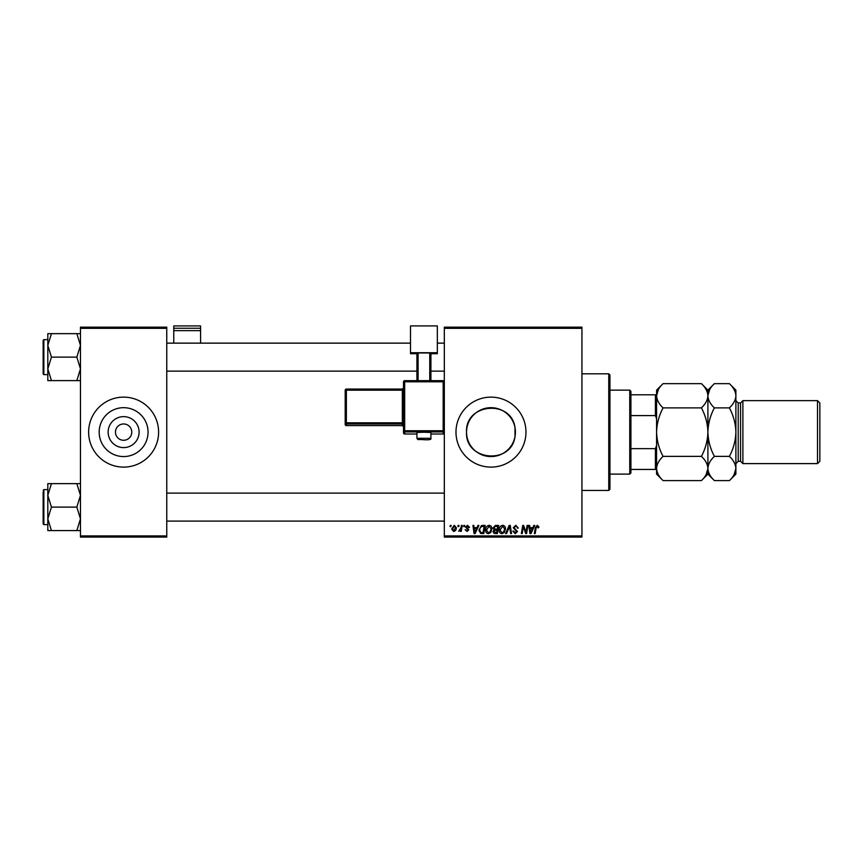 <?xml version="1.0" encoding="UTF-8"?>
<svg xmlns="http://www.w3.org/2000/svg" width="863" height="863" viewBox="0 0 863 863"><rect width="100%" height="100%" fill="white"/><g stroke="black" fill="none" stroke-linecap="round" stroke-linejoin="round"><path stroke-width="1.29" d="M139.105 432.126A15.491 15.491 0 0 1 123.614 447.606A15.491 15.491 0 0 1 108.134 432.126A15.491 15.491 0 0 1 123.614 416.635A15.491 15.491 0 0 1 139.105 432.126M115.459 432.126A8.166 8.166 0 0 0 123.614 440.281A8.166 8.166 0 0 0 131.78 432.126A8.166 8.166 0 0 0 123.614 423.96A8.166 8.166 0 0 0 115.459 432.126M99.18 432.126A24.444 24.444 0 0 0 123.614 456.57A24.444 24.444 0 0 0 148.058 432.126A24.444 24.444 0 0 0 123.614 407.681A24.444 24.444 0 0 0 99.18 432.126M88.63 432.126A34.984 34.984 0 0 0 123.614 467.11A34.984 34.984 0 0 0 158.609 432.126A34.984 34.984 0 0 0 123.614 397.131A34.984 34.984 0 0 0 88.63 432.126M515.006 436.635C511.349 465.049 464.93 460.907 466.538 432.126C464.941 403.291 511.338 399.224 515.006 427.606L515.006 436.635L515.006 427.606M515.416 432.126A24.444 24.444 0 0 1 490.982 456.57A24.444 24.444 0 0 1 466.538 432.126A24.444 24.444 0 0 1 490.982 407.681A24.444 24.444 0 0 1 515.416 432.126M455.988 432.126A34.984 34.984 0 0 0 490.982 467.11A34.984 34.984 0 0 0 525.966 432.126A34.984 34.984 0 0 0 490.982 397.131A34.984 34.984 0 0 0 455.988 432.126M581.942 537.077L444.326 537.077L444.326 535.912L581.942 535.912L581.942 537.077M581.942 328.328L444.326 328.328L444.326 327.163L581.942 327.163L581.942 535.912M463.841 525.416L464.682 525.416L464.51 526.581L463.636 526.581L463.841 525.416M458.113 525.416L458.954 525.416L458.782 526.581L457.919 526.581L458.113 525.416M489.127 525.308C491.004 525.653 491.942 526.829 491.932 528.846L490.81 532.46L488.393 533.69C486.452 533.334 485.513 532.126 485.567 530.055C485.556 527.466 486.743 525.88 489.127 525.308M477.973 525.416L478.9 525.416L475.103 533.582L474.067 533.582L472.946 525.416L473.798 525.416L474.078 527.649L476.969 527.649L477.973 525.416M495.448 525.416L498.717 525.416L497.336 533.582L494.121 533.442L492.989 531.597L494.121 529.602L493.097 527.962L495.448 525.416M509.181 525.416L510.26 525.416L511.511 533.582L510.659 533.582L509.58 526.581L506.527 533.582L505.61 533.582L509.181 525.416M539.008 527.11L538.081 527.962L537.282 526.268L536.16 527.8L535.189 533.582L534.326 533.582L535.34 527.595L537.336 525.308L539.008 527.11M527.12 525.416L527.973 525.416L526.581 533.582L525.686 533.582L523.356 526.657L522.212 533.582L521.36 533.582L522.741 525.416L523.636 525.416L525.988 532.331L527.12 525.416M444.326 328.328L444.326 535.912M533.852 525.416L534.769 525.416L530.972 533.582L529.936 533.582L528.825 525.416L529.677 525.416L529.947 527.649L532.849 527.649L533.852 525.416M515.804 525.308L518.329 528.08L517.487 528.178L517.261 526.969L515.75 526.268L514.089 527.638L517.487 531.522L515.2 533.69L512.816 531.144L513.668 531.058L515.222 532.73L516.635 531.576L513.237 527.714L515.804 525.308M502.698 525.308C504.575 525.653 505.513 526.829 505.502 528.846L504.38 532.46L501.964 533.69C500.022 533.334 499.084 532.126 499.138 530.055C499.127 527.466 500.313 525.88 502.698 525.308M469.558 527.325L468.717 527.541L467.498 526.052L466.376 526.969L468.814 529.774L467.045 531.457L465.103 529.655L467.077 530.723L467.973 529.904L465.535 527.034L467.53 525.308L469.558 527.325M482.73 525.416L485.146 525.416L483.765 533.582L480.691 533.474L478.889 530.238L481.414 525.61L482.73 525.416M454.294 525.308L456.311 527.681C456.387 529.753 455.491 531.015 453.625 531.457L451.64 528.976L454.294 525.308M461.381 525.416L462.244 525.416L461.241 531.36L460.378 531.36L460.594 530.13L458.641 531.252L460.95 527.789L461.381 525.416M450.27 525.416L451.112 525.416L450.939 526.581L450.065 526.581L450.27 525.416M166.764 537.077L80.464 537.077L80.464 535.912L166.764 535.912L166.764 537.077M166.764 328.328L80.464 328.328L80.464 327.163L166.764 327.163L166.764 535.912M80.464 328.328L80.464 535.912M531.252 531.025L532.385 528.598L530.065 528.598L530.572 532.687L531.252 531.025M503.712 531.824L504.65 528.803L502.633 526.268L499.99 530.141L501.986 532.73L503.712 531.824M496.635 532.633L497.066 530.087L494.305 530.421L493.841 531.565L496.635 532.633M497.228 529.127L497.692 526.376L495.265 526.419L493.949 527.983L495.427 529.127L497.228 529.127M475.384 531.025L476.505 528.598L474.197 528.598L474.704 532.687L475.384 531.025M483.064 532.633L484.121 526.376L483.032 526.376C480.788 526.581 479.688 527.886 479.742 530.292L480.767 532.493L483.064 532.633M490.141 531.824L491.079 528.803L489.062 526.268L486.419 530.141L488.415 532.73L490.141 531.824M453.658 530.723L455.459 527.768L454.283 526.052L452.492 528.987L453.658 530.723M608.76 373.808L609.936 374.974L609.936 489.267L608.76 490.432L608.76 373.808L581.942 373.808M47.81 345.394L47.81 368.868L51.446 357.131L47.81 345.394L51.446 333.657L47.81 333.657L47.81 345.394M43.851 374.628L43.15 373.927L43.15 340.346L43.851 339.644L43.851 374.628L47.81 374.628M80.464 333.657L76.839 333.657L80.464 345.394L76.839 357.131L51.446 357.131M76.839 333.657L51.446 333.657M76.839 357.131L80.464 368.868L76.839 380.605L51.446 380.605L47.81 368.868L47.81 380.605L51.446 380.605M76.839 380.605L80.464 380.605M80.464 483.636L76.839 483.636L80.464 495.373L76.839 507.11L80.464 518.846L76.839 530.583L51.446 530.583L47.81 518.846L51.446 507.11L47.81 495.373L51.446 483.636L47.81 483.636L47.81 530.583L51.446 530.583M47.81 489.612L43.851 489.612L43.851 524.607L43.15 523.906L43.15 491.953M76.839 483.636L51.446 483.636M76.839 507.11L51.446 507.11M76.839 530.583L80.464 530.583M629.753 474.111L629.753 390.141L630.918 391.306L630.918 472.935L629.753 474.111L609.936 474.111M629.753 390.141L609.936 390.141M656.581 469.44L655.416 469.44L655.416 448.652L656.581 445.524M630.918 469.44L655.416 469.44M630.918 394.801L656.581 394.801M630.918 448.652L655.416 448.652M656.581 418.728L655.416 415.588L655.416 394.801M630.918 415.588L655.416 415.588M817.52 400.637L819.85 402.967L819.85 461.274L817.52 463.614L817.52 400.637L742.881 400.637L740.551 402.967L740.551 461.274L738.21 461.274L735.88 463.614M742.881 400.637L742.881 463.614L817.52 463.614M658.383 389.537L656.581 395.761C656.829 391.511 658.998 387.465 663.075 383.647L701.403 383.647C705.459 387.411 707.628 391.457 707.897 395.761C707.649 400.022 705.481 404.057 701.403 407.886L663.075 407.886C659.019 404.111 656.851 400.065 656.581 395.761L656.581 432.126C656.84 423.55 659.008 415.47 663.075 407.886M663.075 456.365C658.998 448.749 656.84 440.669 656.581 432.126L656.581 468.48C656.829 464.218 658.998 460.184 663.075 456.365L701.403 456.365C705.459 460.13 707.628 464.175 707.897 468.48C707.649 472.741 705.481 476.775 701.403 480.605L663.075 480.605C659.019 476.829 656.851 472.784 656.581 468.48L656.581 474.111L663.075 480.605M701.403 407.886C705.47 415.491 707.638 423.571 707.897 432.126C707.638 440.691 705.47 448.771 701.403 456.365M706.085 474.704L707.887 468.695M701.403 383.647L707.897 390.141L707.897 474.111L701.403 480.605M663.075 383.647L656.581 390.141L656.581 395.761M709.699 389.537L707.897 395.545M707.897 395.761C708.145 391.511 710.303 387.465 714.391 383.647L729.386 383.647C733.442 387.411 735.61 391.457 735.88 395.761L735.88 474.111L729.386 480.605L714.391 480.605C710.325 476.829 708.167 472.784 707.897 468.48C708.145 464.218 710.303 460.184 714.391 456.365C710.314 448.749 708.156 440.669 707.897 432.126C708.156 423.55 710.325 415.47 714.391 407.886C710.325 404.111 708.167 400.065 707.897 395.761M729.386 383.647L735.88 390.141L735.88 395.761C735.632 400.022 733.474 404.057 729.386 407.886C733.464 415.491 735.621 423.571 735.88 432.126C735.621 440.691 733.453 448.771 729.386 456.365C733.442 460.13 735.61 464.175 735.88 468.48C735.632 472.741 733.474 476.775 729.386 480.605M734.079 474.704L735.88 468.48M729.386 456.365L714.391 456.365M729.386 407.886L714.391 407.886M200.594 328.231L200.594 325.923L173.765 325.923L173.765 328.231L200.594 328.231L200.594 343.14M200.594 330.637L173.765 330.637L173.765 343.14M173.765 330.637L173.765 328.231M423.916 432.223L416.926 432.471L416.926 438.296L430.917 438.296L430.917 432.471L423.916 432.223M403.506 432.827L403.506 381.824L404.682 381.78L404.682 430.734L443.161 430.734L443.161 381.78L404.682 381.78L404.682 380.659L443.161 380.659L443.161 381.78L444.326 381.824L444.326 432.827A1.165 1.165 180 0 1 443.161 434.003L443.161 431.942L404.682 431.942L404.682 434.003L416.926 434.003L404.682 434.003A1.165 1.165 180 0 1 403.506 432.827A1.165 1.165 0 0 0 404.682 434.003L404.682 434.003M403.506 422.773L402.341 422.816L402.341 390.184L346.365 390.184L346.365 422.816L402.341 422.816L402.341 424.024A1.165 1.165 180 0 1 403.506 425.189L403.506 426.754A1.165 1.165 180 0 0 402.341 425.588L402.341 424.024L346.365 424.024L346.365 425.588L402.341 425.588L403.506 426.764M437.336 352.73L410.508 352.73L410.508 325.923L437.336 325.923L437.336 353.711L430.917 353.711M416.926 353.711L410.508 353.711L410.508 352.73M416.926 380.659L416.926 353.01L418.091 352.978L418.091 380.659M429.752 380.659L429.752 352.978L418.091 352.978M429.752 352.978L430.917 353.01L430.917 380.659M345.2 424.423A1.165 1.165 0 0 0 346.365 425.588L346.365 425.588A1.165 1.165 -0 0 1 345.2 424.423L345.2 390.227L346.365 390.184L346.365 389.062L402.341 389.062L402.341 390.184L403.506 390.141M740.551 402.967L738.21 402.967L738.21 461.274M443.161 434.003L430.917 434.003L443.161 434.003A1.165 1.165 0 0 0 444.326 432.827M345.2 422.859A1.165 1.165 -0 0 0 346.365 424.024L346.365 422.816L345.2 422.859M346.365 389.062A1.165 1.165 -0 0 0 345.2 390.227A1.165 1.165 0 0 1 346.365 389.062L402.341 389.062L403.506 387.897A1.165 1.165 180 0 1 402.341 389.062M403.506 430.766A1.165 1.165 -0 0 0 404.682 431.942L404.682 430.734L403.506 430.766M443.161 431.942A1.165 1.165 0 0 0 444.326 430.766L443.161 430.734L443.161 431.942M404.682 380.659A1.165 1.165 0 0 0 403.506 381.824A1.165 1.165 0 0 1 404.682 380.659L443.161 380.659A1.165 1.165 180 0 1 444.326 381.824A1.165 1.165 0 0 0 443.161 380.659M608.76 490.432L581.942 490.432M43.851 339.644L47.81 339.644M444.326 343.14L437.336 343.14M410.508 343.14L166.764 343.14M444.326 371.133L430.917 371.133M416.926 371.133L166.764 371.133M166.764 521.101L444.326 521.101M166.764 493.118L444.326 493.118M43.851 524.607L47.81 524.607M43.851 489.612L43.15 490.313M707.897 390.141L714.391 383.647M707.897 474.111L714.391 480.605M738.21 402.967L735.88 400.637M740.551 461.274L742.881 463.614M416.926 438.296C419.073 440.389 414.887 439.159 423.916 439.677C429.202 440.033 431.543 439.58 430.917 438.296M346.365 425.588L402.341 425.588"/></g></svg>
